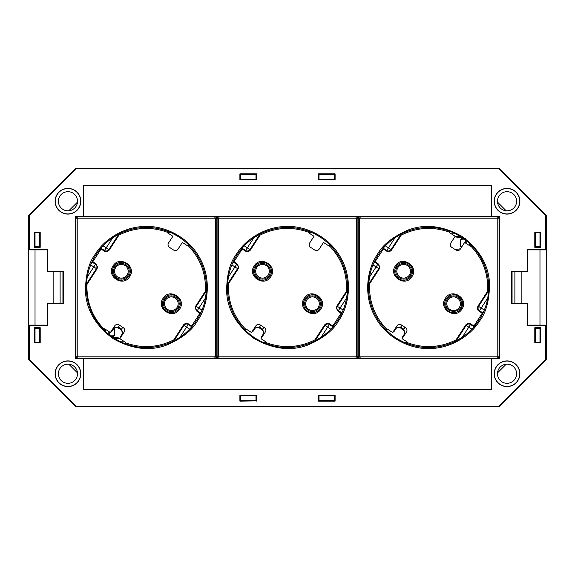 <?xml version="1.0" encoding="UTF-8"?>
<svg xmlns="http://www.w3.org/2000/svg" width="575" height="575" viewBox="0 0 575 575"><rect width="100%" height="100%" fill="white"/><g stroke="black" fill="none" stroke-linecap="round" stroke-linejoin="round"><path stroke-width="0.86" d="M514.884 303.183L514.884 271.817M60.116 271.817L60.116 303.183M521.158 303.183L521.158 271.817M506.18 210.773L497.519 202.12M77.481 202.12L68.82 210.773M53.842 271.817L53.842 303.183M68.82 364.227L77.481 372.88M497.519 372.88L506.18 364.227M334.858 174.592L318.55 174.592M256.45 174.592L240.142 174.592M539.975 342.7L539.975 327.958M539.975 325.134L539.975 249.866M539.975 247.042L539.975 232.3M240.142 400.408L256.45 400.408M318.55 400.408L334.858 400.408M35.025 232.3L35.025 247.042M35.025 249.866L35.025 325.134M35.025 327.958L35.025 342.7M499.208 168.317L498.999 168.813L76.001 168.813L75.792 168.317L499.208 168.317L75.792 168.317L28.75 215.366L28.75 359.634L75.792 406.683L499.208 406.683L546.25 359.634L546.25 215.366L499.208 168.317L546.25 215.366L546.25 249.866L545.754 249.37L527.253 249.37L527.253 271.328L511.57 271.328L511.57 303.672L527.253 303.672L527.253 325.63L545.754 325.63L545.754 359.433L498.999 406.187L499.208 406.683L75.792 406.683L28.75 359.634L28.75 325.134L47.258 325.134L47.258 303.183L62.934 303.183L62.934 271.817L47.258 271.817L47.258 249.866L28.75 249.866L29.246 249.37L29.246 215.568L28.75 215.366L28.75 249.866M395.363 265.894C401.832 254.897 419.34 266.268 411.93 276.654C405.461 287.644 387.952 276.273 395.363 265.894M396.153 266.405A8.941 8.941 0 0 1 412.584 271.271A8.941 8.941 0 0 1 401.106 279.845A8.941 8.941 0 0 1 396.153 266.405A8.941 8.941 0 0 0 401.106 279.845A8.941 8.941 0 0 0 411.147 276.144M462.566 303.729A8.941 8.941 0 0 1 451.088 312.297A8.941 8.941 0 0 1 446.128 298.856A8.941 8.941 0 0 1 462.566 303.729M445.338 298.346C451.813 287.356 469.322 298.727 461.912 309.106C455.436 320.103 437.927 308.732 445.338 298.346M254.229 265.894C260.698 254.897 278.207 266.268 270.796 276.654C264.327 287.644 246.819 276.273 254.229 265.894M255.013 266.405A8.941 8.941 0 0 1 271.45 271.271A8.941 8.941 0 0 1 259.972 279.845A8.941 8.941 0 0 1 255.013 266.405A8.941 8.941 0 0 0 259.972 279.845A8.941 8.941 0 0 0 270.006 276.144M321.425 303.729A8.941 8.941 0 0 1 309.947 312.297A8.941 8.941 0 0 1 304.994 298.856A8.941 8.941 0 0 1 321.425 303.729M304.204 298.346C310.673 287.356 328.181 298.727 320.771 309.106C314.302 320.103 296.793 308.732 304.204 298.346M180.291 303.729A8.941 8.941 0 0 1 168.813 312.297A8.941 8.941 0 0 1 163.853 298.856A8.941 8.941 0 0 1 180.291 303.729M163.07 298.346C169.539 287.356 187.048 298.727 179.637 309.106C173.168 320.103 155.66 308.732 163.07 298.346M113.088 265.894C119.564 254.897 137.073 266.268 129.662 276.654C123.187 287.644 105.678 276.273 113.088 265.894M113.879 266.405A8.941 8.941 0 0 1 130.317 271.271A8.941 8.941 0 0 1 118.838 279.845A8.941 8.941 0 0 1 113.879 266.405A8.941 8.941 0 0 0 118.838 279.845A8.941 8.941 0 0 0 128.872 276.144M95.989 254.79A60.059 60.059 0 0 1 206.425 287.5A60.059 60.059 0 0 1 129.303 345.086A60.059 60.059 0 0 1 95.989 254.79A60.059 60.059 0 0 0 129.303 345.086A60.059 60.059 0 0 0 196.736 320.21M378.264 254.79A60.059 60.059 0 0 1 488.7 287.5A60.059 60.059 0 0 1 411.578 345.086A60.059 60.059 0 0 1 378.264 254.79A60.059 60.059 0 0 0 411.578 345.086A60.059 60.059 0 0 0 479.011 320.21M237.13 254.79A60.059 60.059 0 0 1 347.559 287.5A60.059 60.059 0 0 1 270.444 345.086A60.059 60.059 0 0 1 237.13 254.79A60.059 60.059 0 0 0 270.444 345.086A60.059 60.059 0 0 0 337.87 320.21M402.277 338.459L402.435 337.065L404.311 334.168A3.134 3.134 0 0 0 404.814 332.465L403.391 329.834L400.236 327.779C398.54 326.916 397.095 327.225 395.895 328.706L394.019 331.595L392.804 332.307M261.136 338.459L261.294 337.065L263.178 334.168A3.134 3.134 0 0 0 263.681 332.465L262.25 329.834L259.095 327.779C257.399 326.916 255.954 327.225 254.761 328.706L252.878 331.595L251.67 332.307M120.003 338.459L120.161 337.065L122.037 334.168A3.134 3.134 0 0 0 122.547 332.465L121.117 329.834L117.961 327.779C116.265 326.916 114.82 327.225 113.62 328.706L111.744 331.595L110.537 332.307M368.733 284.007L369.632 283.77C368.863 301.307 374.533 316.423 386.652 329.123L386.874 328.778L392.66 332.537L396.994 325.853A3.134 3.134 0 0 1 401.336 324.933L405.548 327.664A3.134 3.134 0 0 1 406.467 332.005L402.126 338.682L407.912 342.441L407.689 342.786C424.221 348.687 440.335 347.717 456.04 339.882L465.649 325.091C467.087 323.315 468.819 322.942 470.853 323.984L473.929 325.982L482.217 313.224L483.014 313.001L484.287 310.083L481.189 308.071L487.787 297.908L488.599 290.9L478.558 306.36L481.189 308.071L479.478 310.701L483.014 313.001M265.837 330.294A3.134 3.134 0 0 1 265.334 332.005L260.993 338.682L266.778 342.441L266.556 342.786C283.087 348.687 299.201 347.717 314.906 339.882L324.508 325.091C325.946 323.315 327.685 322.942 329.719 323.984L332.796 325.982L341.076 313.224L337.999 311.226L336.289 308.071L336.9 306.022L346.502 291.23C347.271 273.693 341.6 258.577 329.489 245.877L329.281 246.193L323.495 242.442L319.139 249.147A3.134 3.134 0 0 1 314.798 250.068L310.593 247.336A3.134 3.134 0 0 1 309.666 242.995L314.022 236.289L308.236 232.53L308.444 232.214C291.913 226.313 275.799 227.283 260.094 235.118L250.492 249.909C249.054 251.685 247.315 252.058 245.281 251.016L242.204 249.018L233.924 261.776L237.001 263.774L238.711 266.929L238.1 268.978L228.498 283.77C227.729 301.307 233.4 316.423 245.511 329.123L245.733 328.778L251.519 332.537L255.861 325.853A3.134 3.134 0 0 1 260.202 324.933L264.407 327.664A3.134 3.134 0 0 1 265.837 330.294M86.401 284.1L96.442 268.64L93.811 266.929L87.213 277.092L86.401 284.1L87.019 284.302L86.933 287.5C87.177 303.737 92.934 317.695 104.204 329.389L104.6 328.778L110.386 332.537L114.727 325.853A3.134 3.134 0 0 1 119.061 324.933L123.273 327.664A3.134 3.134 0 0 1 124.193 332.005L119.852 338.682L125.645 342.441L125.422 342.786C141.946 348.687 158.06 347.717 173.772 339.882L173.916 340.81M184.74 241.299L184.252 240.896M184 240.695L180.636 238.179M177.481 236.131L172.96 233.651M100.948 248.192L104.485 250.492L106.195 247.861L108.826 249.564L118.867 234.104L112.793 237.698L106.195 247.861L103.097 245.841L100.948 248.192L101.071 249.018L92.783 261.776L91.986 261.999L90.713 264.917L93.811 266.929L95.522 264.299L91.986 261.999L95.522 264.299A3.134 3.134 0 0 1 96.442 268.64L96.967 268.978L87.019 284.302M467.015 241.299L466.526 240.896M466.275 240.695L462.911 238.179M459.756 236.131L455.235 233.651M383.223 248.192L386.759 250.492L388.47 247.861L391.101 249.564L401.142 234.104L395.068 237.698L388.47 247.861L385.365 245.841L383.223 248.192L383.345 249.018L375.058 261.776L374.253 261.999L372.981 264.917L376.086 266.929L369.481 277.092L368.668 284.1L378.717 268.64L379.241 268.978L369.632 283.77M325.874 241.299L325.385 240.896M325.134 240.695L321.777 238.179M318.615 236.131L314.094 233.651M242.089 248.192L245.626 250.492L247.329 247.861L249.96 249.564L260.008 234.104L253.934 237.698L247.329 247.861L244.231 245.841L242.089 248.192L242.204 249.018M237.001 263.774L236.656 264.299A3.134 3.134 0 0 1 237.576 268.64L234.945 266.929L236.656 264.299L233.119 261.999L231.847 264.917L234.945 266.929L228.347 277.092L227.535 284.1L237.576 268.64L238.1 268.978M395.334 267.986L397.447 264.838M404.311 334.168L404.814 332.465A3.134 3.134 0 0 0 403.391 329.834A3.134 3.134 0 0 1 404.814 332.465M254.2 267.986L256.306 264.838M263.178 334.168L263.681 332.465A3.134 3.134 0 0 0 262.25 329.834A3.134 3.134 0 0 1 263.681 332.465M122.037 334.168L122.547 332.465A3.134 3.134 0 0 0 121.117 329.834A3.134 3.134 0 0 1 122.547 332.465M113.059 267.986L115.173 264.838M124.897 343.591L125.422 342.786M115.244 338.869L119.765 341.349M112.089 336.821L108.725 334.305M107.985 333.701L108.474 334.104M104.204 329.389L103.852 329.928M488.542 290.993L487.636 291.23C488.412 273.693 482.741 258.577 470.623 245.877L470.415 246.193L464.629 242.442L460.273 249.147A3.134 3.134 0 0 1 455.939 250.068L451.727 247.336A3.134 3.134 0 0 1 450.807 242.995L455.163 236.289L449.377 232.53L449.578 232.214C433.054 226.313 416.94 227.283 401.228 235.118L401.084 234.19M470.623 245.877L471.148 245.072M407.165 343.591L407.689 342.786M397.519 338.869L402.04 341.349M390.26 333.701L390.748 334.104M391 334.305L394.364 336.821M386.652 329.123L386.127 329.928M266.031 343.591L266.556 342.786M256.385 338.869L260.906 341.349M249.126 333.701L249.615 334.104M249.866 334.305L253.223 336.821M245.511 329.123L244.986 329.928M173.772 339.882L183.375 325.091L183.899 325.436A3.134 3.134 0 0 1 188.241 324.508L186.53 327.139L183.899 325.436L173.858 340.896L179.932 337.302L186.53 327.139L189.635 329.159L191.777 326.808L191.655 325.982L199.942 313.224L200.747 313.001L202.019 310.083L198.914 308.071L205.519 297.908L206.332 290.9L205.368 291.23C206.138 273.693 200.467 258.577 188.348 245.877L188.147 246.193L182.361 242.442L178.006 249.147A3.134 3.134 0 0 1 173.664 250.068L169.452 247.336A3.134 3.134 0 0 1 168.532 242.995L172.888 236.289L167.102 232.53L167.311 232.214C150.779 226.313 134.665 227.283 118.96 235.118L109.351 249.909C107.913 251.685 106.181 252.058 104.147 251.016L101.071 249.018M167.835 231.409L167.311 232.214M188.348 245.877L188.873 245.072M308.969 231.409L308.444 232.214M329.489 245.877L330.014 245.072M450.103 231.409L449.578 232.214M75.95 356.184L75.95 218.816A1.883 1.883 0 0 1 77.833 216.933L497.167 216.933A1.883 1.883 0 0 1 499.05 218.816L499.05 356.184A1.883 1.883 0 0 1 497.167 358.067L77.833 358.067A1.883 1.883 0 0 1 75.95 356.184L77.208 356.184L77.208 218.816L75.95 218.816M465.649 325.091L466.174 325.436A3.134 3.134 0 0 1 470.515 324.508L468.805 327.139L466.174 325.436L456.133 340.896L462.207 337.302L468.805 327.139L471.902 329.159L474.052 326.808L473.929 325.982M401.228 235.118L391.625 249.909C390.188 251.685 388.456 252.058 386.422 251.016L383.345 249.018M375.058 261.776L378.134 263.774L379.845 266.929L379.241 268.978M482.217 313.224L479.14 311.226C477.358 309.796 476.991 308.056 478.033 306.022L487.636 291.23M405.016 327.326L403.823 329.166L400.667 327.118L401.86 325.27M392.172 332.221L386.874 328.778M407.912 342.441L402.615 339.006M461.186 308.488L459.942 310.054M263.882 327.326L262.689 329.166L259.526 327.118L260.727 325.27M251.031 332.221L245.733 328.778M266.778 342.441L261.481 339.006M320.052 308.488L318.802 310.054M324.508 325.091L325.04 325.436A3.134 3.134 0 0 1 329.374 324.508L327.671 327.139L325.04 325.436L314.992 340.896L321.066 337.302L327.671 327.139L330.769 329.159L332.911 326.808L332.796 325.982M337.999 311.226L338.344 310.701A3.134 3.134 0 0 1 337.424 306.36L340.055 308.071L338.344 310.701L341.981 312.778M342.269 312.146L343.153 310.083L340.055 308.071L346.653 297.908L347.465 290.9L346.502 291.23M109.897 332.221L104.6 328.778M125.645 342.441L120.34 339.006M122.748 327.326L121.548 329.166L118.392 327.118L119.593 325.27M178.918 308.488L177.668 310.054M183.375 325.091C184.812 323.315 186.544 322.942 188.578 323.984L191.655 325.982M199.942 313.224L196.866 311.226L195.155 308.071L195.759 306.022L205.368 291.23M92.783 261.776L95.86 263.774L97.577 266.929L96.967 268.978M183.899 325.436A3.134 3.134 0 0 1 188.241 324.508L191.777 326.808M77.833 216.933L77.833 218.184L214.892 218.184L214.892 216.933A1.883 1.883 0 0 1 216.775 218.816L216.775 356.184A1.883 1.883 0 0 1 214.892 358.067L214.892 356.816L77.833 356.816L77.833 358.067M218.967 356.816L218.967 358.067A1.883 1.883 0 0 1 217.091 356.184L217.091 218.816A1.883 1.883 0 0 1 218.967 216.933L218.967 218.184L356.033 218.184L356.033 216.933A1.883 1.883 0 0 1 357.909 218.816L357.909 356.184A1.883 1.883 0 0 1 356.033 358.067L356.033 356.816L218.967 356.816A0.625 0.625 0 0 1 218.342 356.184L217.091 356.184M499.05 218.816L497.792 218.816L497.792 356.184A0.625 0.625 0 0 1 497.167 356.816L360.108 356.816L360.108 358.067A1.883 1.883 0 0 1 358.225 356.184L358.225 218.816A1.883 1.883 0 0 1 360.108 216.933L360.108 218.184L497.167 218.184L497.167 216.933M456.191 340.81L456.04 339.882M378.717 268.64A3.134 3.134 0 0 0 377.789 264.299L374.253 261.999L377.789 264.299A3.134 3.134 0 0 1 378.717 268.64L376.086 266.929L378.134 263.774M466.174 325.436A3.134 3.134 0 0 1 470.515 324.508L474.052 326.808M341.881 313.001L341.076 313.224M315.057 340.81L314.906 339.882M227.592 284.007L228.498 283.77M233.119 261.999L233.924 261.776M259.943 234.19L260.094 235.118M325.04 325.436A3.134 3.134 0 0 1 329.374 324.508L332.911 326.808M118.809 234.19L118.96 235.118M109.351 249.909L108.826 249.564A3.134 3.134 0 0 1 104.485 250.492A3.134 3.134 0 0 0 108.826 249.564L118.867 234.104M200.747 313.001L197.211 310.701A3.134 3.134 0 0 1 196.283 306.36L198.914 308.071L197.211 310.701A3.134 3.134 0 0 1 196.283 306.36L206.332 290.9M214.892 356.816A0.625 0.625 0 0 0 215.517 356.184L215.517 218.816A0.625 0.625 0 0 0 214.892 218.184M77.833 218.184A0.625 0.625 0 0 0 77.208 218.816M77.208 356.184A0.625 0.625 0 0 0 77.833 356.816M338.344 310.701A3.134 3.134 0 0 1 337.424 306.36L347.465 290.9M357.909 356.184L356.658 356.184A0.625 0.625 0 0 1 356.033 356.816M218.967 218.184A0.625 0.625 0 0 0 218.342 218.816L218.342 356.184M356.658 356.184L356.658 218.816A0.625 0.625 0 0 0 356.033 218.184M360.108 356.816A0.625 0.625 0 0 1 359.483 356.184L358.225 356.184M360.108 218.184A0.625 0.625 0 0 0 359.483 218.816L359.483 356.184M497.792 218.816A0.625 0.625 0 0 0 497.167 218.184M391.625 249.909L391.101 249.564A3.134 3.134 0 0 1 386.759 250.492L386.422 251.016M479.14 311.226L479.478 310.701A3.134 3.134 0 0 1 478.558 306.36L478.033 306.022M250.492 249.909L249.96 249.564A3.134 3.134 0 0 1 245.626 250.492L245.281 251.016M400.236 327.779A3.134 3.134 0 0 0 395.895 328.706A3.134 3.134 0 0 1 400.236 327.779M259.095 327.779A3.134 3.134 0 0 0 254.761 328.706A3.134 3.134 0 0 1 259.095 327.779M117.961 327.779A3.134 3.134 0 0 0 113.62 328.706A3.134 3.134 0 0 1 117.961 327.779M179.192 303.729A7.842 7.842 0 0 1 171.35 311.571A7.842 7.842 0 0 1 163.508 303.729A7.842 7.842 0 0 1 171.35 295.888A7.842 7.842 0 0 1 179.192 303.729M320.332 303.729A7.842 7.842 0 0 1 312.491 311.571A7.842 7.842 0 0 1 304.649 303.729A7.842 7.842 0 0 1 312.491 295.888A7.842 7.842 0 0 1 320.332 303.729M411.492 271.271A7.842 7.842 0 0 1 403.65 279.112A7.842 7.842 0 0 1 395.808 271.271A7.842 7.842 0 0 1 403.65 263.429A7.842 7.842 0 0 1 411.492 271.271M270.351 271.271A7.842 7.842 0 0 1 262.509 279.112A7.842 7.842 0 0 1 254.667 271.271A7.842 7.842 0 0 1 262.509 263.429A7.842 7.842 0 0 1 270.351 271.271M164.45 303.729C164.881 307.898 167.181 310.198 171.35 310.629C175.519 310.198 177.819 307.898 178.25 303.729C177.819 299.561 175.519 297.261 171.35 296.829C167.181 297.261 164.881 299.561 164.45 303.729M305.591 303.729C306.022 307.898 308.322 310.198 312.491 310.629C316.66 310.198 318.96 307.898 319.391 303.729C318.96 299.561 316.66 297.261 312.491 296.829C308.322 297.261 306.022 299.561 305.591 303.729M396.75 271.271C397.181 275.439 399.481 277.739 403.65 278.171C407.819 277.739 410.119 275.439 410.55 271.271C410.119 267.102 407.819 264.802 403.65 264.371C399.481 264.802 397.181 267.102 396.75 271.271M255.609 271.271C256.04 275.439 258.34 277.739 262.509 278.171C266.678 277.739 268.978 275.439 269.409 271.271C268.978 267.102 266.678 264.802 262.509 264.371C258.34 264.802 256.04 267.102 255.609 271.271M117.81 278.257C120.189 279.393 122.568 279.393 124.933 278.257L125.515 277.933A7.842 7.842 0 0 0 121.375 263.429A7.842 7.842 0 0 0 117.235 277.933L117.81 278.257L117.731 279.436M445.783 303.729C445.302 313.842 461.948 313.842 461.466 303.729C461.38 300.869 460.144 298.648 457.765 297.067L457.19 296.743C454.811 295.607 452.432 295.607 450.067 296.743A7.842 7.842 0 0 0 449.485 297.067C447.106 298.648 445.869 300.869 445.783 303.729A7.842 7.842 0 0 0 448.083 309.271A7.842 7.842 0 0 1 445.783 303.729M114.475 271.271C114.907 275.439 117.207 277.739 121.375 278.171C125.544 277.739 127.844 275.439 128.275 271.271C127.844 267.102 125.544 264.802 121.375 264.371C117.207 264.802 114.907 267.102 114.475 271.271M117.235 277.933A7.842 7.842 0 0 0 120.772 279.091A7.842 7.842 0 0 1 117.235 277.933L115.093 277.632M446.725 303.729C447.156 307.898 449.456 310.198 453.625 310.629C457.793 310.198 460.093 307.898 460.525 303.729C460.093 299.561 457.793 297.261 453.625 296.829C449.456 297.261 447.156 299.561 446.725 303.729M453.625 295.888A7.842 7.842 0 0 0 450.081 296.729L449.981 295.564M119.931 338.172L111.952 336.727M123.546 341.133L122.64 341.133L122.64 340.544M463.579 238.654L461.775 238.654L460.518 239.904L460.518 246.646L461.775 247.904M454.839 236.785L463.048 238.273M451.433 233.867L452.36 233.867L452.36 234.471M460.539 248.738L455.335 249.679M124.933 278.257L125.019 279.436M450.067 296.743L447.343 297.368M114.483 328.354L114.166 328.354A0.942 0.942 0 0 0 114.13 328.102L114.166 335.096L113.225 336.037L110.982 336.037L113.225 336.346A1.258 1.258 0 0 0 114.483 335.096L114.483 328.354A1.258 1.258 0 0 0 114.389 327.887M113.469 336.001A0.942 0.942 0 0 0 113.922 335.721M114.015 335.599A0.942 0.942 0 0 0 114.166 335.096L109.732 335.096L109.724 332.149M119.873 338.661L114.899 338.661M122.64 341.133L119.327 341.133M460.985 239.401A0.942 0.942 0 0 0 460.834 239.904L460.834 246.646A0.942 0.942 0 0 0 461.351 247.487M465.139 238.654C466.016 238.841 465.599 238.948 463.888 238.963L461.775 238.963L460.834 239.904L465.268 239.904L465.276 242.858M455.127 236.339L460.101 236.339M452.36 233.867L455.673 233.867M456.191 250.218L459.102 250.218M121.375 279.112A7.842 7.842 0 0 0 125.515 277.933A7.842 7.842 0 0 1 121.375 279.112M457.765 297.067A7.842 7.842 0 0 0 454.228 295.909A7.842 7.842 0 0 1 457.765 297.067L459.907 297.368M461.775 247.588L460.518 246.646M105.692 329.54L105.692 331.696M469.308 245.475L469.308 243.304M519.886 201.25A12.837 12.837 0 0 1 507.042 214.087A12.837 12.837 0 0 1 494.205 201.25A12.837 12.837 0 0 1 507.042 188.413A12.837 12.837 0 0 1 519.886 201.25M519.75 201.25A12.7 12.7 0 0 1 507.042 213.95A12.7 12.7 0 0 1 494.342 201.25A12.7 12.7 0 0 1 507.042 188.55A12.7 12.7 0 0 1 519.75 201.25M519.886 373.75A12.837 12.837 0 0 1 507.042 386.587A12.837 12.837 0 0 1 494.205 373.75A12.837 12.837 0 0 1 507.042 360.913A12.837 12.837 0 0 1 519.886 373.75M519.75 373.75A12.7 12.7 0 0 1 507.042 386.45A12.7 12.7 0 0 1 494.342 373.75A12.7 12.7 0 0 1 507.042 361.05A12.7 12.7 0 0 1 519.75 373.75M497.483 201.25A9.567 9.567 0 0 0 507.042 210.817A9.567 9.567 0 0 0 516.609 201.25A9.567 9.567 0 0 0 507.042 191.683A9.567 9.567 0 0 0 497.483 201.25M497.483 373.75A9.567 9.567 0 0 0 507.042 383.317A9.567 9.567 0 0 0 516.609 373.75A9.567 9.567 0 0 0 507.042 364.183A9.567 9.567 0 0 0 497.483 373.75M55.114 201.25A12.837 12.837 0 0 0 67.958 214.087A12.837 12.837 0 0 0 80.795 201.25A12.837 12.837 0 0 0 67.958 188.413A12.837 12.837 0 0 0 55.114 201.25M55.25 201.25A12.7 12.7 0 0 0 67.958 213.95A12.7 12.7 0 0 0 80.658 201.25A12.7 12.7 0 0 0 67.958 188.55A12.7 12.7 0 0 0 55.25 201.25M55.114 373.75A12.837 12.837 0 0 0 67.958 386.587A12.837 12.837 0 0 0 80.795 373.75A12.837 12.837 0 0 0 67.958 360.913A12.837 12.837 0 0 0 55.114 373.75M55.25 373.75A12.7 12.7 0 0 0 67.958 386.45A12.7 12.7 0 0 0 80.658 373.75A12.7 12.7 0 0 0 67.958 361.05A12.7 12.7 0 0 0 55.25 373.75M77.517 201.25A9.567 9.567 0 0 1 67.958 210.817A9.567 9.567 0 0 1 58.391 201.25A9.567 9.567 0 0 1 67.958 191.683A9.567 9.567 0 0 1 77.517 201.25M77.517 373.75A9.567 9.567 0 0 1 67.958 383.317A9.567 9.567 0 0 1 58.391 373.75A9.567 9.567 0 0 1 67.958 364.183A9.567 9.567 0 0 1 77.517 373.75M545.754 359.433L546.25 359.634L546.25 325.134L527.742 325.134L527.742 303.183L512.066 303.183L512.066 271.817L527.742 271.817L527.742 249.866L546.25 249.866M318.866 174.11L318.306 179.774L318.306 173.866L335.103 173.866L335.103 179.774L318.306 179.774M334.542 174.11L334.858 179.529L318.55 179.529M540.457 232.616L535.045 232.3L535.045 247.042L540.457 246.725M540.457 328.275L535.045 327.958L535.045 342.7L540.457 342.384M546.25 359.634L499.208 406.683M334.542 400.89L335.103 395.226L335.103 401.134L318.306 401.134L318.306 395.226L335.103 395.226M318.866 400.89L318.55 395.471L334.858 395.471M240.458 400.89L240.142 395.471L256.45 395.471L256.134 400.89M34.543 328.275L39.955 327.958L39.955 342.7L34.543 342.384M34.543 232.616L39.955 232.3L39.955 247.042L34.543 246.725M75.792 168.317L28.75 215.366M256.134 174.11L256.45 179.529L240.142 179.529L240.458 174.11M28.75 325.134L29.246 325.63L29.246 359.433L28.75 359.634M76.001 168.813L29.246 215.568M29.246 359.433L76.001 406.187L75.792 406.683M76.001 406.187L498.999 406.187M498.999 168.813L545.754 215.568L545.754 249.37M29.246 325.63L47.747 325.63L47.747 303.672L63.43 303.672L63.43 271.328L47.747 271.328L47.747 249.37L29.246 249.37M256.694 179.774L256.694 173.866L239.897 173.866L239.897 179.774L256.45 179.529M256.694 401.134L256.694 395.226L239.897 395.226L239.897 401.134L256.45 400.89M34.299 247.286L40.207 247.286L40.207 232.056L34.299 232.056L34.543 247.042M34.299 342.944L40.207 342.944L40.207 327.714L34.299 327.714L34.543 342.7M83.634 216.416L491.366 216.416L491.366 185.258L83.634 185.258L83.634 216.416L75.275 216.416L75.275 358.584L83.634 358.584L83.634 389.742L491.366 389.742L491.366 358.584L83.634 358.584M491.366 216.416L499.725 216.416L499.725 358.584L491.366 358.584M540.701 247.286L534.793 247.286L534.793 232.056L540.701 232.056L540.457 247.042M540.701 342.944L534.793 342.944L534.793 327.714L540.701 327.714L540.457 342.7M47.258 303.183L47.747 303.672M47.258 325.134L47.747 325.63M47.258 249.866L47.747 249.37M47.258 271.817L47.747 271.328M62.934 271.817L63.43 271.328M62.934 303.183L63.43 303.672M255.976 400.408L255.976 395.787L240.616 395.787L240.616 400.408M240.616 174.592L240.616 179.213L255.976 179.213L255.976 174.592M35.025 328.44L39.646 328.44L39.646 342.226L35.025 342.226M35.025 232.774L39.646 232.774L39.646 246.56L35.025 246.56M499.517 358.383L75.483 358.383L75.483 216.617L499.517 216.617L499.725 358.584M546.25 325.134L545.754 325.63M545.754 215.568L546.25 215.366M527.742 325.134L527.253 325.63M527.742 303.183L527.253 303.672M527.742 249.866L527.253 249.37M527.742 271.817L527.253 271.328M512.066 271.817L511.57 271.328M512.066 303.183L511.57 303.672M319.024 400.408L319.024 395.787L334.384 395.787L334.384 400.408M334.384 174.592L334.384 179.213L319.024 179.213L319.024 174.592M539.975 328.44L535.354 328.44L535.354 342.226L539.975 342.226M539.975 232.774L535.354 232.774L535.354 246.56L539.975 246.56M146.366 226.5C126.802 226.004 105.441 237.604 95.206 254.272C88.744 262.725 85.51 275.173 85.502 291.618C86.322 309.803 95.536 325.486 113.138 338.661C132.336 349.384 150.413 351.426 167.361 344.777C182.376 338.078 192.431 330.057 197.527 320.728C207.604 306.389 212.175 280.169 199.971 258.391C188.356 236.303 163.875 225.853 146.366 226.5M479.794 320.728C486.256 312.275 489.49 299.827 489.497 283.382C488.678 265.197 479.464 249.514 461.862 236.339C442.664 225.616 424.587 223.574 407.639 230.223C392.624 236.922 382.569 244.943 377.473 254.272C367.396 268.611 362.825 294.831 375.029 316.609C386.644 338.697 411.125 349.147 428.634 348.5C448.198 348.996 469.559 337.396 479.794 320.728M287.5 226.5C267.943 226.004 246.582 237.604 236.339 254.272C229.885 262.725 226.651 275.173 226.636 291.618C227.456 309.803 236.67 325.486 254.272 338.661C273.47 349.384 291.547 351.426 308.495 344.777C323.517 338.078 333.572 330.057 338.661 320.728C348.738 306.389 353.309 280.169 341.112 258.391C329.489 236.303 305.016 225.853 287.5 226.5M461.121 308.595A8.941 8.941 0 0 1 444.683 303.729A8.941 8.941 0 0 1 446.128 298.856M319.988 308.595A8.941 8.941 0 0 1 303.55 303.729A8.941 8.941 0 0 1 304.994 298.856M178.847 308.595A8.941 8.941 0 0 1 162.416 303.729A8.941 8.941 0 0 1 163.853 298.856M479.478 310.701A3.134 3.134 0 0 1 478.558 306.36M497.167 358.067L497.167 356.816M497.792 356.184L499.05 356.184M470.515 324.508L470.853 323.984M337.424 306.36L336.9 306.022M329.374 324.508L329.719 323.984M96.442 268.64A3.134 3.134 0 0 0 95.522 264.299L95.86 263.774M104.485 250.492L104.147 251.016M196.283 306.36L195.759 306.022M197.211 310.701L196.866 311.226M188.241 324.508L188.578 323.984M216.775 356.184L215.517 356.184M217.091 218.816L218.342 218.816M215.517 218.816L216.775 218.816M358.225 218.816L359.483 218.816M356.658 218.816L357.909 218.816M391.101 249.564A3.134 3.134 0 0 1 386.759 250.492M236.656 264.299A3.134 3.134 0 0 1 237.576 268.64M249.96 249.564A3.134 3.134 0 0 1 245.626 250.492M127.657 277.632L125.515 277.933M111.421 336.346L113.225 336.346M404.965 342.7L407.747 342.7M170.035 232.3L167.253 232.3M263.832 342.7L266.613 342.7M311.168 232.3L308.387 232.3M461.897 246.646L460.834 246.646M108.193 331.164L108.193 333.874M466.807 243.85L466.807 241.126"/></g></svg>
